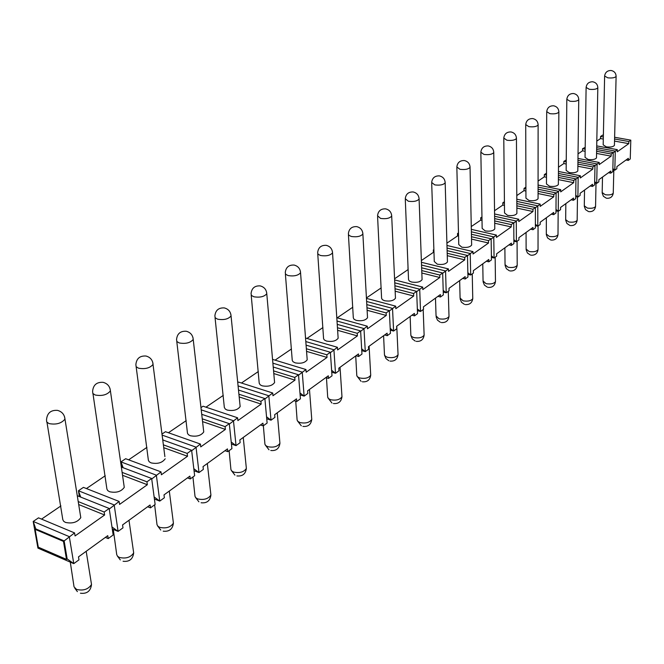 <?xml version="1.0" encoding="UTF-8"?>
<svg xmlns="http://www.w3.org/2000/svg" width="664" height="664" viewBox="0 0 664 664"><rect width="100%" height="100%" fill="white"/><g stroke="black" fill="none" stroke-linecap="round" stroke-linejoin="round"><path stroke-width="1" d="M41.55 519.115L60.922 505.926M38.537 547.285L37.931 548.115L33.2 521.447L38.512 517.845L74.575 532.918L75.065 535.931L104.621 514.99L78.684 504.532M86.428 488.563L105.252 475.748M112.274 529.017L118.101 531.391L114.183 504.947L78.427 490.762L83.423 487.376L119.138 501.453L119.57 504.408L147.333 484.737L122.533 475.283M80.718 497.095L78.427 490.762L79.356 496.556M128.642 459.82L146.943 447.37M154.405 499.021L159.767 501.096L156.347 475.167L120.964 461.903L125.662 458.716L161.012 471.88L161.385 474.777L187.522 456.268L163.751 447.685M123.13 467.722L120.964 461.903L121.719 467.182M168.415 432.745L186.21 420.627M161.999 434.057L165.469 431.708L200.428 444.05L200.752 446.889L225.395 429.425L202.561 421.607M205.964 407.181L223.278 395.395M200.968 407.613L203.043 406.21L237.604 417.797L237.886 420.578L261.159 404.094L239.181 396.931M241.455 383.02L258.313 371.549M237.753 382.655L238.575 382.099L272.721 392.997L272.97 395.727L294.982 380.132L273.792 373.558M275.07 360.137L291.479 348.965M306.942 338.441L322.928 327.551M337.204 317.84L352.791 307.224M366.428 297.945L381.178 287.894M407.978 267.152L408.078 269.584L394.574 278.78M433.899 250.096L433.326 249.954L433.882 249.581M433.326 249.954L433.409 252.345L421.366 260.537M458.492 233.753L457.529 233.537L458.475 232.898M457.529 233.537L457.587 235.878L446.905 243.157M481.981 218.124L480.67 217.833L481.964 216.954M480.67 217.833L480.711 220.141L471.266 226.565M504.432 203.159L502.806 202.81L504.424 201.715M502.806 202.81L502.831 205.076L494.539 210.729M525.921 188.817L524.012 188.427L525.913 187.132M524.012 188.427L524.02 190.651L516.783 195.581M546.497 175.064L544.339 174.632L546.505 173.163M544.339 174.632L544.331 176.823L538.081 181.081M566.226 161.858L563.844 161.402L566.251 159.966M563.844 161.402L563.827 163.552L558.474 167.195M603.344 136.975L600.571 136.477L602.58 135.116L603.377 135.257M600.571 136.477L600.53 138.568L596.803 141.1M585.158 149.176L582.569 148.695L585.191 147.367M582.569 148.695L582.544 150.811L578.037 153.882M78.211 501.577L104.173 512.019L109.195 508.466L77.273 495.717M37.931 548.115L73.77 563.628L69.297 536.645L33.2 521.447L35.798 528.909L64.142 540.919L74.575 532.918M614.582 138.992L628.833 141.54L630.8 140.154L614.623 137.265M109.278 509.006L119.138 501.453M151.732 478.985L161.012 471.88M122.118 472.394L146.943 481.815L151.658 478.478L121.346 467.049M194.054 470.743L199.009 472.56L196.038 447.146L162.132 435.103M191.68 450.731L200.428 444.05M163.385 444.855L187.173 453.404L191.622 450.267L162.755 439.95M231.429 444.033L236.035 445.635L233.462 420.719L201.225 409.846M229.337 424.105L237.604 417.797M202.246 418.826L225.096 426.628L229.296 423.665L201.732 414.311M266.729 418.776L271.02 420.196L268.812 395.761L238.077 385.9M264.911 398.956L272.721 392.997M238.907 394.208L260.902 401.346L264.87 398.541L238.492 390.034M300.12 394.856L304.129 396.126L302.244 372.147L272.879 363.166M298.551 375.177L305.955 369.533L272.547 359.373M273.56 370.877L294.766 377.434L298.518 374.786L273.219 367.009M331.751 372.172L335.503 373.301L333.926 349.779L305.813 341.57M330.415 352.65L337.436 347.297L305.54 338.034M306.361 348.749L326.829 354.792L330.39 352.277L306.079 345.147M361.764 350.625L365.291 351.646L363.98 328.555L337.013 321.027M360.643 331.278L367.317 326.207L336.797 317.724M337.453 327.734L357.249 333.311L360.627 330.929L337.229 324.364M390.283 330.141L393.603 331.062L392.532 308.395L366.619 301.473M389.361 310.984L395.702 306.154L366.453 298.377M366.968 307.739L386.133 312.918L389.345 310.652L366.794 304.593M417.407 310.644L420.536 311.474L419.698 289.213L394.756 282.822M416.668 291.679L422.719 287.089L394.623 279.917M395.03 288.716L413.606 293.521L416.66 291.363L394.897 285.752M443.245 292.052L446.208 292.807L445.561 270.953L421.532 265.036M442.68 273.294L448.441 268.92L421.433 262.305M421.74 270.572L439.759 275.045L442.672 272.995L421.64 267.791M467.888 274.323L470.685 275.004L470.228 253.532L447.046 248.046M467.473 255.764L472.976 251.59L446.972 245.472M447.196 253.266L464.692 257.441L467.473 255.482L447.121 250.643M491.41 257.383L494.066 258.005L493.775 236.907L471.374 231.811M491.144 239.04L496.398 235.056L471.324 229.371M471.481 236.733L488.488 240.642L491.144 238.766L471.423 234.259M513.886 241.19L516.409 241.762L516.277 221.021L494.614 216.273M513.762 223.054L518.783 219.244L494.58 213.966M494.672 220.929L511.222 224.59L513.753 222.797L494.639 218.589M535.391 225.685L537.79 226.216L537.798 205.823L516.824 201.391M535.391 207.774L540.206 204.122L516.808 199.208M516.849 205.807L532.968 209.235L535.391 207.525L516.833 203.591M555.984 210.837L558.266 211.326L558.407 191.265L538.072 187.123M556.1 193.141L560.706 189.647L538.081 185.048M538.072 191.315L553.776 194.544L556.1 192.9L538.072 189.215M575.721 196.602L577.896 197.05L578.161 177.321L558.432 173.445M575.937 179.114L580.361 175.769L558.449 171.47M558.407 177.421L573.721 180.459L575.945 178.89L558.416 175.429M594.654 182.94L596.729 183.355L597.102 163.95L577.954 160.306M594.969 165.668L599.219 162.456L577.979 158.43M577.904 164.091L592.844 166.954L594.977 165.444L577.929 162.19M612.831 169.826L614.814 170.2L615.287 151.102L596.679 147.682M613.245 152.753L617.321 149.666L596.712 145.897M596.612 151.292L611.195 153.998L613.245 152.546L596.645 149.483M105.352 537.4L108.207 538.587L107.767 535.657L78.493 556.872L78.975 559.843L73.77 563.628L67.155 558.905L64.142 540.919L63.478 541.384L35.134 529.366L38.296 547.178L66.5 559.379L63.478 541.384M35.798 528.909L35.134 529.366M67.155 558.905L66.5 559.379M108.207 538.587L113.17 534.976L109.195 508.466M104.173 512.019L104.621 514.99M147.64 506.756L150.462 507.86L155.135 504.466L151.658 478.478M150.462 507.86L150.081 504.989L122.566 524.925L122.989 527.839L118.101 531.391L111.967 526.95M146.943 481.815L147.333 484.737M187.455 477.897L190.244 478.935L194.643 475.731L191.622 450.267M190.244 478.935L189.904 476.121L164 494.896L164.373 497.743L159.767 501.096L154.131 496.946M187.173 453.404L187.522 456.268M224.996 450.682L227.76 451.653L231.91 448.64L229.296 423.665M227.76 451.653L227.462 448.897L203.026 466.609L203.35 469.398L199.009 472.56L193.805 468.684M225.096 426.628L225.395 429.425M260.462 424.977L263.193 425.89L267.119 423.034L264.87 398.541M263.193 425.89L262.936 423.184L239.853 439.917L240.127 442.656L236.035 445.635L231.213 442.008M260.902 401.346L261.159 404.094M294.019 400.649L296.717 401.512L300.435 398.807L298.518 374.786M296.717 401.512L296.501 398.856L274.655 414.693L274.896 417.382L271.02 420.196L266.546 416.793M294.766 377.434L294.982 380.132M325.817 377.6L328.481 378.414L332 375.849L330.39 352.277M328.481 378.414L328.298 375.807L307.59 390.814L307.797 393.453L304.129 396.126L299.962 392.914M305.955 369.533L306.162 372.213L327.02 357.431L306.56 351.372M326.829 354.792L327.02 357.431M355.995 355.73L358.618 356.502L361.963 354.061L360.627 330.929M358.618 356.502L358.469 353.937L338.814 368.18L338.989 370.769L335.503 373.301L331.618 370.28M337.436 347.297L337.611 349.928L357.398 335.909L337.619 330.307M357.249 333.311L357.398 335.909M384.663 334.955L387.253 335.677L390.44 333.361L389.345 310.652M387.253 335.677L387.129 333.162L368.462 346.699L368.603 349.239L365.291 351.646L361.656 348.791M367.317 326.207L367.458 328.78L386.257 315.458L367.109 310.271M386.133 312.918L386.257 315.458M411.937 315.184L414.494 315.865L417.523 313.665L416.66 291.363M414.494 315.865L414.402 313.4L396.632 326.273L396.748 328.771L393.603 331.062L390.2 328.365M395.702 306.154L395.819 308.685L413.705 296.019L395.146 291.197M413.606 293.521L413.705 296.019M437.925 296.351L440.448 296.999L443.336 294.899L442.672 272.995M440.448 296.999L440.373 294.575L423.441 306.843L423.532 309.291L420.536 311.474L417.341 308.918M422.719 287.089L422.81 289.57L439.834 277.502L421.831 273.012M439.759 275.045L439.834 277.502M462.7 278.39L465.19 279.004L467.946 277.004L467.473 255.482M465.19 279.004L465.14 276.622L448.997 288.325L449.063 290.732L446.208 292.807L443.195 290.384M448.441 268.92L448.515 271.36L464.75 259.856L447.262 255.665M464.692 257.441L464.75 259.856M486.355 261.243L488.812 261.823L491.443 259.914L491.144 238.766M488.812 261.823L488.779 259.483L473.366 270.655L473.415 273.028L470.685 275.004L467.854 272.705M472.976 251.59L473.025 253.988L488.53 243.007L471.523 239.09M488.488 240.642L488.53 243.007M508.964 244.858L511.388 245.414L513.903 243.58L513.753 222.797M511.388 245.414L511.371 243.107L496.639 253.789L496.672 256.113L494.066 258.005L491.385 255.814M496.398 235.056L496.431 237.405L511.238 226.914L494.705 223.245M511.222 224.59L511.238 226.914M530.594 229.18L532.984 229.711L535.391 227.959L535.391 207.525M532.984 229.711L532.984 227.445L518.891 237.662L518.899 239.953L516.409 241.762L513.878 239.671M518.783 219.244L518.8 221.56L532.968 211.525L516.866 208.081M532.968 209.235L532.968 211.525M551.303 214.165L553.66 214.671L555.967 212.995L556.1 192.9M553.66 214.671L553.676 212.447L540.181 222.232L540.172 224.482L537.79 226.216L535.391 224.224M540.206 204.122L540.197 206.396L553.759 196.793L538.072 193.556M553.776 194.544L553.759 196.793M571.148 199.781L573.48 200.262L575.696 198.652L575.945 178.89M573.48 200.262L573.505 198.071L560.565 207.45L560.549 209.658L558.266 211.326L555.992 209.417M560.706 189.647L560.69 191.879L573.688 182.675L558.391 179.62M573.721 180.459L573.688 182.675M590.196 185.978L592.495 186.435L594.62 184.891L594.977 165.444M592.495 186.435L592.529 184.285L580.12 193.282L580.087 195.457L577.896 197.05L575.738 195.233M580.361 175.769L580.336 177.969L592.803 169.129L577.871 166.257M592.844 166.954L592.803 169.129M608.473 172.723L610.747 173.163L612.789 171.677L613.245 152.546M610.747 173.163L610.797 171.046L598.878 179.687L598.837 181.828L596.729 183.355L594.678 181.612M599.219 162.456L599.177 164.614L611.146 156.14L596.571 153.425M611.195 153.998L611.146 156.14M617.321 149.666L617.263 151.799L628.766 143.648L614.532 141.083M628.833 141.54L628.766 143.648M626.044 159.991L628.285 160.414L630.244 158.987L630.8 140.154M628.285 160.414L628.343 158.322L616.889 166.623L616.839 168.731L614.814 170.2L612.864 168.54M163.095 440.074L162.614 438.804M165.195 458.782L165.17 458.807C162.29 462.841 157.6 464.186 151.11 462.891L149.251 461.804L148.387 460.343L136.145 366.719M80.344 514.857L80.792 517.654C77.464 522.302 72.335 523.888 65.412 522.402L63.603 521.215L62.806 519.63L46.978 422.312M123.911 484.853L124.268 487.359C121.172 491.659 116.275 493.12 109.568 491.733L107.734 490.596L106.912 489.077L92.968 393.627M164.888 456.608L152.728 362.212M203.508 429.957L203.74 431.957C201.034 435.675 196.544 436.929 190.253 435.717L188.368 434.671L187.48 433.268L176.773 341.429M239.97 404.774L240.152 406.567C237.621 410.037 233.296 411.199 227.196 410.061L225.295 409.065L224.332 407.414L215.053 317.616M274.448 380.945L274.589 382.555C272.207 385.792 268.048 386.88 262.122 385.817L260.213 384.854L259.217 383.269L251.199 295.156M307.092 358.361L307.2 359.805C304.959 362.843 300.958 363.855 295.189 362.851L292.998 361.706L292.251 360.403L285.379 273.933M338.051 336.922L338.142 338.225C336.026 341.072 332.158 342.018 326.555 341.08L324.347 339.976L323.584 338.731L317.741 253.847M367.458 316.554L367.524 317.724C365.524 320.397 361.789 321.293 356.327 320.405L354.111 319.342L353.314 317.882L348.434 234.815M395.42 297.165L395.47 298.227C393.569 300.742 389.959 301.581 384.639 300.742L382.422 299.73L381.601 298.327L377.592 216.746M422.038 278.697L422.08 279.66C420.271 282.034 416.776 282.822 411.597 282.026L409.364 281.055L408.534 279.702L405.306 199.582M433.974 252.478L433.409 252.345M447.42 261.085L447.445 261.956C445.727 264.197 442.34 264.944 437.286 264.189L434.273 261.491L431.7 183.247M458.55 236.102L457.587 235.878M471.631 244.269L471.647 245.057C470.012 247.174 466.734 247.879 461.795 247.174L458.766 244.576L456.857 167.685M482.022 220.431L480.711 220.141M494.771 228.2L494.78 228.914C493.219 230.923 490.032 231.587 485.21 230.914L482.155 228.408L480.861 152.836M504.457 205.425L502.831 205.076M516.891 212.82L516.899 213.476C515.405 215.377 512.309 216.007 507.595 215.377L504.532 212.961L503.793 138.66M525.929 191.049L524.02 190.651M538.072 198.096L538.064 198.694C536.645 200.495 533.632 201.101 529.017 200.495L525.946 198.171L525.722 125.114M546.489 177.255L544.331 176.823M558.358 183.986L558.358 184.526C556.988 186.244 554.058 186.816 549.551 186.244L546.472 183.994L546.704 112.15M566.209 164.016L563.827 163.552M577.821 170.449L577.813 170.947C576.501 172.574 573.646 173.121 569.231 172.574L566.151 170.407L566.815 99.733M585.133 151.292L582.544 150.811M596.496 157.451L596.488 157.907C595.226 159.46 592.437 159.974 588.121 159.46L585.034 157.368L586.104 87.831M603.302 139.066L600.53 138.568M614.432 144.959L614.424 145.375C613.221 146.86 610.498 147.35 606.265 146.86L603.178 144.843L604.614 76.41M86.187 551.294L91.516 584.494C88.32 589.35 83.324 590.993 76.543 589.416L74.044 586.86L70.293 562.126M80.435 593.218C86.976 594.014 90.669 591.101 91.516 584.494L91.043 581.573M613.826 170.017L613.254 193.158C612.067 194.726 609.386 195.249 605.219 194.71L602.182 192.543L602.505 177.056M606.788 198.279C610.457 198.47 612.615 196.76 613.254 193.158L613.27 192.709M128.99 520.269L133.68 552.904C130.7 557.403 125.928 558.922 119.362 557.445L117.553 556.249L116.731 554.656L113.287 529.432M123.072 561.263C129.322 562.001 132.858 559.212 133.68 552.904L133.306 550.282M169.303 491.053L173.412 523.132C170.623 527.316 166.05 528.718 159.692 527.341L157.858 526.187L157.003 524.651L154.629 504.831M163.22 531.167C169.212 531.847 172.615 529.175 173.412 523.132L173.105 520.784M207.326 463.497L210.911 495.02C208.297 498.921 203.906 500.224 197.739 498.93L195.888 497.826L195.008 496.348L192.933 476.976M201.109 502.764C206.861 503.395 210.131 500.822 210.911 495.02L210.671 492.92M243.248 437.451L246.361 468.444C243.904 472.087 239.687 473.299 233.695 472.079L231.836 471.025L230.931 469.597L229.113 450.665M236.907 475.914C242.451 476.503 245.597 474.013 246.361 468.444L246.17 466.56M277.245 412.809L279.926 443.278C277.618 446.681 273.551 447.81 267.733 446.673L265.857 445.652L264.928 444.282L263.359 425.765M270.787 450.499C276.133 451.047 279.179 448.64 279.926 443.278L279.776 441.577M309.466 389.453L311.756 419.407C309.573 422.603 305.656 423.657 300.003 422.578L297.837 421.366L297.107 419.997L295.729 401.197M302.909 426.404C308.071 426.919 311.026 424.587 311.756 419.407L311.64 417.88M340.043 367.292L341.977 396.748C339.918 399.736 336.133 400.732 330.63 399.72L328.73 398.782L327.701 397.23L326.464 377.799M333.403 403.529C338.399 404.002 341.254 401.745 341.977 396.748L341.885 395.37M369.101 346.226L370.711 375.193C368.752 378.007 365.1 378.936 359.739 377.982L357.556 376.853L356.792 375.583L355.721 355.929M362.378 381.783C367.225 382.223 369.997 380.024 370.711 375.193L370.645 373.948M396.757 326.19L398.06 354.676C396.209 357.323 392.665 358.203 387.444 357.298L385.535 356.427L384.481 354.991L383.593 335.727M389.959 361.083C394.657 361.49 397.362 359.357 398.06 354.676L398.01 353.547M423.184 309.548L424.13 335.113C422.362 337.619 418.934 338.441 413.846 337.586L411.655 336.548L410.858 335.361L410.144 316.479M416.245 341.362C420.81 341.736 423.433 339.653 424.13 335.113L424.097 334.1M448.283 291.297L449.005 316.454C447.32 318.82 444 319.591 439.029 318.786L436.057 315.915L435.476 298.119M441.311 322.538C445.751 322.895 448.316 320.861 449.005 316.454L448.972 315.533M472.245 273.875L472.76 298.626C471.158 300.858 467.929 301.597 463.074 300.833L460.094 298.061L459.654 280.598M465.256 304.568C469.572 304.892 472.079 302.909 472.76 298.626L472.743 297.787M495.153 257.217L495.469 281.577C493.941 283.702 490.804 284.391 486.065 283.669L483.06 280.996L482.769 263.84M488.14 287.379C492.356 287.686 494.796 285.752 495.469 281.577L495.46 280.814M517.065 241.281L517.206 265.26C515.745 267.277 512.699 267.932 508.06 267.243L505.047 264.67L504.881 247.813M510.043 270.937C514.152 271.219 516.542 269.327 517.206 265.26L517.206 264.571M538.048 226.026L538.031 249.631C536.636 251.54 533.665 252.171 529.133 251.515L526.112 249.025L526.062 232.466M531.026 255.183C535.035 255.441 537.375 253.59 538.031 249.631L538.031 249M558.167 211.301L558.001 234.641C556.656 236.459 553.768 237.056 549.336 236.434L546.306 234.035L546.356 217.751M551.137 240.077C555.054 240.318 557.345 238.501 558.001 234.641L558.009 234.06M577.472 196.959L577.165 220.257C575.871 221.983 573.057 222.556 568.716 221.959L565.678 219.643L565.836 203.632M570.434 225.586C574.269 225.802 576.51 224.025 577.165 220.257L577.174 219.726M596.006 183.214L595.566 206.438C594.33 208.089 591.582 208.629 587.325 208.064L584.295 205.823L584.536 190.078M588.968 211.658C592.72 211.866 594.919 210.123 595.566 206.438L595.575 205.956M80.792 517.654L64.972 419.1C61.453 423.424 56.125 424.91 48.987 423.574L46.688 421.93L46.538 419.698C47.152 413.025 50.829 409.92 57.552 410.385C61.993 411.638 64.466 414.543 64.972 419.1L64.433 416.386M124.268 487.359L110.415 390.888C107.145 394.881 102.065 396.25 95.168 394.997L92.819 393.437L92.62 391.295C93.226 384.904 96.745 381.924 103.169 382.348C107.518 383.56 109.933 386.406 110.415 390.888L109.975 388.457M138.502 368.188L136.12 366.686L135.871 364.636C136.477 358.51 139.855 355.638 146.005 356.028C150.272 357.199 152.629 359.979 153.077 364.378C150.039 368.08 145.184 369.35 138.502 368.188M203.74 431.957L193.224 339.445C190.385 342.873 185.737 344.052 179.263 342.964L176.848 341.528L176.549 339.561C177.155 333.677 180.409 330.913 186.31 331.261C190.493 332.398 192.801 335.121 193.224 339.445L192.942 337.503M240.152 406.567L231.055 315.931C228.408 319.127 223.942 320.214 217.667 319.201L215.219 317.832L214.879 315.948C215.485 310.279 218.622 307.606 224.307 307.922C228.408 309.017 230.665 311.69 231.055 315.931L230.831 314.205M274.589 382.555L266.779 293.729C264.289 296.708 260.006 297.729 253.905 296.783L251.44 295.463L251.058 293.662C251.664 288.193 254.702 285.603 260.18 285.893C264.206 286.956 266.405 289.562 266.779 293.729L266.596 292.185M307.2 359.805L300.551 272.738C298.219 275.518 294.086 276.473 288.168 275.585L285.678 274.323L285.271 272.589C285.869 267.31 288.815 264.803 294.102 265.06C298.061 266.09 300.211 268.646 300.551 272.738L300.41 271.352M338.142 338.225L332.539 252.851C330.34 255.457 326.364 256.346 320.604 255.516L318.106 254.304L317.658 252.644C318.263 247.531 321.119 245.099 326.231 245.331C330.116 246.327 332.224 248.834 332.539 252.851L332.432 251.606M367.524 317.724L362.876 233.985C360.801 236.434 356.966 237.264 351.364 236.484L348.849 235.322L348.376 233.728C348.974 228.781 351.754 226.416 356.709 226.623C360.527 227.586 362.577 230.043 362.876 233.985L362.793 232.873M395.47 298.227L391.694 216.066C389.726 218.365 386.016 219.153 380.563 218.414L377.542 215.767C378.14 210.978 380.846 208.67 385.651 208.861C389.403 209.791 391.411 212.189 391.694 216.066L391.627 215.07M422.08 279.66L419.092 199.026C417.233 201.192 413.639 201.931 408.327 201.233L405.272 198.702C405.87 194.037 408.509 191.796 413.174 191.962C416.859 192.867 418.835 195.216 419.092 199.026L419.042 198.121M447.445 261.956L445.179 182.799C443.411 184.849 439.933 185.538 434.754 184.891L431.675 182.451C432.272 177.919 434.845 175.736 439.385 175.885C443.004 176.757 444.938 179.064 445.179 182.799L445.137 181.986M471.647 245.057L470.046 167.336C468.361 169.262 464.991 169.918 459.936 169.303L456.832 166.954C457.438 162.555 459.953 160.422 464.368 160.547C467.929 161.393 469.821 163.659 470.046 167.336L470.021 166.598M494.78 228.914L493.767 152.571C492.173 154.397 488.903 155.019 483.965 154.438L480.844 152.18C481.45 147.889 483.907 145.806 488.214 145.922C491.717 146.736 493.568 148.96 493.767 152.571L493.75 151.907M516.899 213.476L516.443 138.469C514.915 140.195 511.736 140.785 506.914 140.237L503.785 138.062C504.391 133.887 506.79 131.845 510.989 131.945C514.434 132.742 516.252 134.917 516.443 138.469L516.426 137.863M538.064 198.694L538.114 124.981C536.661 126.625 533.574 127.181 528.859 126.658L525.714 124.566C526.32 120.491 528.668 118.499 532.769 118.582C536.163 119.354 537.948 121.487 538.114 124.981L538.114 124.434M558.358 184.526L558.864 112.075C557.469 113.627 554.473 114.158 549.858 113.668L546.713 111.652C547.31 107.676 549.618 105.717 553.618 105.792C556.963 106.539 558.714 108.63 558.864 112.075L558.864 111.569M577.813 170.947L578.751 99.7C577.414 101.177 574.493 101.683 569.978 101.218L566.824 99.276C567.429 95.392 569.687 93.475 573.605 93.533C576.891 94.263 578.61 96.313 578.751 99.7L578.751 99.243M596.488 157.907L597.816 87.831C596.529 89.242 593.682 89.723 589.267 89.283L586.113 87.416C586.71 83.614 588.926 81.738 592.761 81.78C595.998 82.485 597.683 84.502 597.816 87.831L597.816 87.416M614.424 145.375L616.109 76.443C614.881 77.788 612.1 78.252 607.776 77.829L604.622 76.028C605.219 72.31 607.394 70.467 611.146 70.5C614.341 71.189 615.993 73.173 616.109 76.443L616.117 76.061M74.8 588.204L77.381 591.632M602.173 193.008L603.385 196.287L606.332 198.187M117.403 556.075L120.317 559.926M157.542 525.83L160.746 530.038M195.44 497.319L198.885 501.81M231.271 470.378L234.915 475.109M265.193 444.897L269.003 449.81M297.372 420.76L301.307 425.815M327.916 397.861L331.958 403.031M356.966 376.098L361.083 381.352M384.614 355.406L386.016 358.601L388.789 360.718M410.966 335.693L412.361 338.93L415.183 341.039M436.107 316.894L437.485 320.172L440.356 322.264M460.127 298.949L461.488 302.253L464.385 304.328M483.093 281.802L484.429 285.113L487.359 287.172M505.072 265.401L506.391 268.721L509.329 270.754M526.12 249.697L527.423 253.017L530.378 255.026M546.306 234.641L547.584 237.953L550.547 239.936M565.686 220.199L566.94 223.502L569.895 225.461M584.287 206.338L585.524 209.625L588.478 211.55"/></g></svg>
